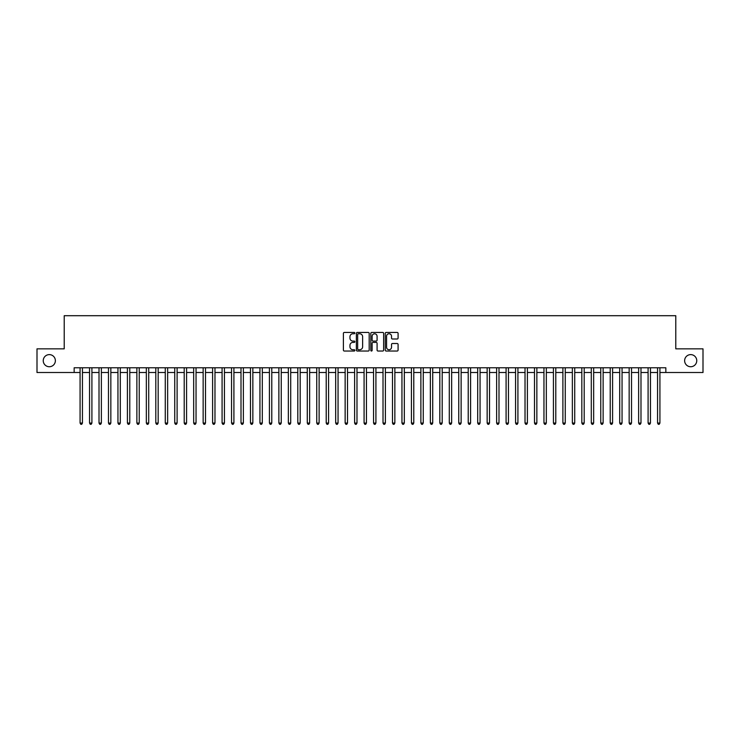 <?xml version="1.0" encoding="UTF-8"?>
<svg xmlns="http://www.w3.org/2000/svg" width="740" height="740" viewBox="0 0 740 740"><rect width="100%" height="100%" fill="white"/><g stroke="black" fill="none" stroke-linecap="round" stroke-linejoin="round"><path stroke-width="1.11" d="M354.858 333.102A0.647 0.647 0 0 0 354.201 332.445L344.331 332.445A0.925 0.925 0 0 0 343.397 333.379L343.397 350.103A0.925 0.925 0 0 0 344.331 351.038L354.201 351.038A0.647 0.647 0 0 0 354.858 350.381A0.647 0.647 0 0 0 354.201 349.733L352.925 349.733A2.969 2.969 0 0 1 349.955 346.755L349.955 345.367A2.969 2.969 0 0 1 352.925 342.389L354.201 342.389A0.647 0.647 0 0 0 354.858 341.741A0.647 0.647 0 0 0 354.201 341.094L352.925 341.094A2.969 2.969 0 0 1 349.955 338.115L349.955 336.728A2.969 2.969 0 0 1 352.925 333.749L354.201 333.749A0.647 0.647 0 0 0 354.858 333.102M684.63 360.676A6.059 6.059 0 0 0 690.698 366.735A6.059 6.059 0 0 0 696.756 360.676A6.059 6.059 0 0 0 690.698 354.617A6.059 6.059 0 0 0 684.63 360.676M43.244 360.676A6.059 6.059 0 0 0 49.303 366.735A6.059 6.059 0 0 0 55.37 360.676A6.059 6.059 0 0 0 49.303 354.617A6.059 6.059 0 0 0 43.244 360.676M397.158 339.003A0.925 0.925 0 0 0 398.083 338.069L398.083 333.379A0.925 0.925 0 0 0 397.158 332.445L386.188 332.445A0.925 0.925 0 0 0 385.263 333.379L385.263 350.103A0.925 0.925 0 0 0 386.188 351.038L397.158 351.038A0.925 0.925 0 0 0 398.083 350.103L398.083 344.433A0.925 0.925 0 0 0 397.158 343.508L392.468 343.508A0.925 0.925 0 0 0 391.534 344.433L391.534 347.245A2.488 2.488 0 0 1 389.046 349.733A2.488 2.488 0 0 1 386.567 347.245L386.567 336.238A2.488 2.488 0 0 1 389.046 333.749A2.488 2.488 0 0 1 391.534 336.238L391.534 338.069A0.925 0.925 0 0 0 392.468 339.003L397.158 339.003M74.157 372.507L37 372.507L37 348.845L64.214 348.845L64.214 315.703L675.787 315.703L675.787 348.845L703 348.845L703 372.507L665.843 372.507L665.843 367.771L74.157 367.771L74.157 372.507L80.077 372.507M369.186 333.379A0.925 0.925 0 0 0 368.261 332.445L357.291 332.445A0.925 0.925 0 0 0 356.365 333.379L356.365 350.103A0.925 0.925 0 0 0 357.291 351.038L368.261 351.038A0.925 0.925 0 0 0 369.186 350.103L369.186 333.379M371.739 332.445L382.71 332.445A0.925 0.925 0 0 1 383.635 333.379L383.635 350.103A0.925 0.925 0 0 1 382.71 351.038L378.011 351.038A0.925 0.925 0 0 1 377.086 350.103L377.086 343.323A0.925 0.925 0 0 0 376.161 342.389L373.043 342.389A0.925 0.925 0 0 0 372.118 343.323L372.118 350.381A0.647 0.647 0 0 1 371.462 351.038A0.647 0.647 0 0 1 370.814 350.381L370.814 333.379A0.925 0.925 0 0 1 371.739 332.445M82.445 372.507L89.54 372.507M91.908 372.507L99.012 372.507M101.371 372.507L108.475 372.507M110.843 372.507L117.947 372.507M120.306 372.507L127.41 372.507M129.778 372.507L136.872 372.507M139.24 372.507L146.344 372.507M148.712 372.507L155.807 372.507M158.175 372.507L165.279 372.507M167.647 372.507L174.742 372.507M177.11 372.507L184.214 372.507M186.582 372.507L193.677 372.507M196.044 372.507L203.149 372.507M205.507 372.507L212.611 372.507M214.979 372.507L222.083 372.507M224.442 372.507L231.546 372.507M233.914 372.507L241.009 372.507M243.377 372.507L250.481 372.507M252.849 372.507L259.943 372.507M262.312 372.507L269.416 372.507M271.784 372.507L278.878 372.507M281.246 372.507L288.35 372.507M290.718 372.507L297.813 372.507M300.181 372.507L307.285 372.507M309.644 372.507L316.748 372.507M319.116 372.507L326.22 372.507M328.579 372.507L335.683 372.507M338.05 372.507L345.145 372.507M347.513 372.507L354.617 372.507M356.985 372.507L364.08 372.507M366.448 372.507L373.552 372.507M375.92 372.507L383.015 372.507M385.383 372.507L392.487 372.507M394.855 372.507L401.95 372.507M404.318 372.507L411.421 372.507M413.78 372.507L420.884 372.507M423.252 372.507L430.356 372.507M432.715 372.507L439.819 372.507M442.187 372.507L449.282 372.507M451.65 372.507L458.754 372.507M461.122 372.507L468.217 372.507M470.585 372.507L477.688 372.507M480.057 372.507L487.151 372.507M489.519 372.507L496.623 372.507M498.991 372.507L506.086 372.507M508.454 372.507L515.558 372.507M517.917 372.507L525.021 372.507M527.389 372.507L534.493 372.507M536.851 372.507L543.956 372.507M546.324 372.507L553.418 372.507M555.786 372.507L562.89 372.507M565.258 372.507L572.353 372.507M574.721 372.507L581.825 372.507M584.193 372.507L591.288 372.507M593.656 372.507L600.76 372.507M603.128 372.507L610.223 372.507M612.591 372.507L619.695 372.507M622.053 372.507L629.157 372.507M631.525 372.507L638.629 372.507M640.988 372.507L648.092 372.507M650.46 372.507L657.555 372.507M659.923 372.507L665.843 372.507M358.317 333.749A0.647 0.647 0 0 0 357.661 334.397L357.661 349.086A0.647 0.647 0 0 0 358.317 349.733L359.659 349.733A2.969 2.969 0 0 0 362.637 346.755L362.637 336.728A2.969 2.969 0 0 0 359.659 333.749L358.317 333.749M377.086 336.284A2.488 2.488 0 0 0 374.597 333.796A2.488 2.488 0 0 0 372.118 336.284L372.118 340.16A0.925 0.925 0 0 0 373.043 341.094L376.161 341.094A0.925 0.925 0 0 0 377.086 340.16L377.086 336.284M82.445 367.771L82.445 423.058L80.077 423.058L80.077 367.771M82.445 423.058L81.733 424.298L80.78 424.298L80.077 423.058M91.908 367.771L91.908 423.058L89.54 423.058L89.54 367.771M91.908 423.058L91.196 424.298L90.252 424.298L89.54 423.058M101.371 367.771L101.371 423.058L99.012 423.058L99.012 367.771M101.371 423.058L100.668 424.298L99.715 424.298L99.012 423.058M110.843 367.771L110.843 423.058L108.475 423.058L108.475 367.771M110.843 423.058L110.131 424.298L109.187 424.298L108.475 423.058M120.306 367.771L120.306 423.058L117.947 423.058L117.947 367.771M120.306 423.058L119.603 424.298L118.65 424.298L117.947 423.058M129.778 367.771L129.778 423.058L127.41 423.058L127.41 367.771M129.778 423.058L129.065 424.298L128.122 424.298L127.41 423.058M139.24 367.771L139.24 423.058L136.872 423.058L136.872 367.771M139.24 423.058L138.537 424.298L137.585 424.298L136.872 423.058M148.712 367.771L148.712 423.058L146.344 423.058L146.344 367.771M148.712 423.058L148 424.298L147.056 424.298L146.344 423.058M158.175 367.771L158.175 423.058L155.807 423.058L155.807 367.771M158.175 423.058L157.463 424.298L156.519 424.298L155.807 423.058M167.647 367.771L167.647 423.058L165.279 423.058L165.279 367.771M167.647 423.058L166.935 424.298L165.991 424.298L165.279 423.058M177.11 367.771L177.11 423.058L174.742 423.058L174.742 367.771M177.11 423.058L176.398 424.298L175.454 424.298L174.742 423.058M186.582 367.771L186.582 423.058L184.214 423.058L184.214 367.771M186.582 423.058L185.87 424.298L184.917 424.298L184.214 423.058M196.044 367.771L196.044 423.058L193.677 423.058L193.677 367.771M196.044 423.058L195.332 424.298L194.389 424.298L193.677 423.058M205.507 367.771L205.507 423.058L203.149 423.058L203.149 367.771M205.507 423.058L204.804 424.298L203.852 424.298L203.149 423.058M214.979 367.771L214.979 423.058L212.611 423.058L212.611 367.771M214.979 423.058L214.267 424.298L213.324 424.298L212.611 423.058M224.442 367.771L224.442 423.058L222.083 423.058L222.083 367.771M224.442 423.058L223.739 424.298L222.786 424.298L222.083 423.058M233.914 367.771L233.914 423.058L231.546 423.058L231.546 367.771M233.914 423.058L233.202 424.298L232.258 424.298L231.546 423.058M243.377 367.771L243.377 423.058L241.009 423.058L241.009 367.771M243.377 423.058L242.674 424.298L241.721 424.298L241.009 423.058M252.849 367.771L252.849 423.058L250.481 423.058L250.481 367.771M252.849 423.058L252.136 424.298L251.193 424.298L250.481 423.058M262.312 367.771L262.312 423.058L259.943 423.058L259.943 367.771M262.312 423.058L261.599 424.298L260.656 424.298L259.943 423.058M271.784 367.771L271.784 423.058L269.416 423.058L269.416 367.771M271.784 423.058L271.071 424.298L270.128 424.298L269.416 423.058M281.246 367.771L281.246 423.058L278.878 423.058L278.878 367.771M281.246 423.058L280.534 424.298L279.591 424.298L278.878 423.058M290.718 367.771L290.718 423.058L288.35 423.058L288.35 367.771M290.718 423.058L290.006 424.298L289.053 424.298L288.35 423.058M300.181 367.771L300.181 423.058L297.813 423.058L297.813 367.771M300.181 423.058L299.469 424.298L298.525 424.298L297.813 423.058M309.644 367.771L309.644 423.058L307.285 423.058L307.285 367.771M309.644 423.058L308.941 424.298L307.988 424.298L307.285 423.058M319.116 367.771L319.116 423.058L316.748 423.058L316.748 367.771M319.116 423.058L318.404 424.298L317.46 424.298L316.748 423.058M328.579 367.771L328.579 423.058L326.22 423.058L326.22 367.771M328.579 423.058L327.875 424.298L326.923 424.298L326.22 423.058M338.05 367.771L338.05 423.058L335.683 423.058L335.683 367.771M338.05 423.058L337.338 424.298L336.395 424.298L335.683 423.058M347.513 367.771L347.513 423.058L345.145 423.058L345.145 367.771M347.513 423.058L346.81 424.298L345.858 424.298L345.145 423.058M356.985 367.771L356.985 423.058L354.617 423.058L354.617 367.771M356.985 423.058L356.273 424.298L355.329 424.298L354.617 423.058M366.448 367.771L366.448 423.058L364.08 423.058L364.08 367.771M366.448 423.058L365.736 424.298L364.792 424.298L364.08 423.058M375.92 367.771L375.92 423.058L373.552 423.058L373.552 367.771M375.92 423.058L375.208 424.298L374.264 424.298L373.552 423.058M385.383 367.771L385.383 423.058L383.015 423.058L383.015 367.771M385.383 423.058L384.671 424.298L383.727 424.298L383.015 423.058M394.855 367.771L394.855 423.058L392.487 423.058L392.487 367.771M394.855 423.058L394.143 424.298L393.19 424.298L392.487 423.058M404.318 367.771L404.318 423.058L401.95 423.058L401.95 367.771M404.318 423.058L403.605 424.298L402.662 424.298L401.95 423.058M413.78 367.771L413.78 423.058L411.421 423.058L411.421 367.771M413.78 423.058L413.077 424.298L412.125 424.298L411.421 423.058M423.252 367.771L423.252 423.058L420.884 423.058L420.884 367.771M423.252 423.058L422.54 424.298L421.596 424.298L420.884 423.058M432.715 367.771L432.715 423.058L430.356 423.058L430.356 367.771M432.715 423.058L432.012 424.298L431.059 424.298L430.356 423.058M442.187 367.771L442.187 423.058L439.819 423.058L439.819 367.771M442.187 423.058L441.475 424.298L440.531 424.298L439.819 423.058M451.65 367.771L451.65 423.058L449.282 423.058L449.282 367.771M451.65 423.058L450.947 424.298L449.994 424.298L449.282 423.058M461.122 367.771L461.122 423.058L458.754 423.058L458.754 367.771M461.122 423.058L460.41 424.298L459.466 424.298L458.754 423.058M470.585 367.771L470.585 423.058L468.217 423.058L468.217 367.771M470.585 423.058L469.872 424.298L468.929 424.298L468.217 423.058M480.057 367.771L480.057 423.058L477.688 423.058L477.688 367.771M480.057 423.058L479.344 424.298L478.401 424.298L477.688 423.058M489.519 367.771L489.519 423.058L487.151 423.058L487.151 367.771M489.519 423.058L488.807 424.298L487.863 424.298L487.151 423.058M498.991 367.771L498.991 423.058L496.623 423.058L496.623 367.771M498.991 423.058L498.279 424.298L497.326 424.298L496.623 423.058M508.454 367.771L508.454 423.058L506.086 423.058L506.086 367.771M508.454 423.058L507.742 424.298L506.798 424.298L506.086 423.058M517.917 367.771L517.917 423.058L515.558 423.058L515.558 367.771M517.917 423.058L517.214 424.298L516.261 424.298L515.558 423.058M527.389 367.771L527.389 423.058L525.021 423.058L525.021 367.771M527.389 423.058L526.677 424.298L525.733 424.298L525.021 423.058M536.851 367.771L536.851 423.058L534.493 423.058L534.493 367.771M536.851 423.058L536.149 424.298L535.196 424.298L534.493 423.058M546.324 367.771L546.324 423.058L543.956 423.058L543.956 367.771M546.324 423.058L545.611 424.298L544.668 424.298L543.956 423.058M555.786 367.771L555.786 423.058L553.418 423.058L553.418 367.771M555.786 423.058L555.083 424.298L554.13 424.298L553.418 423.058M565.258 367.771L565.258 423.058L562.89 423.058L562.89 367.771M565.258 423.058L564.546 424.298L563.602 424.298L562.89 423.058M574.721 367.771L574.721 423.058L572.353 423.058L572.353 367.771M574.721 423.058L574.009 424.298L573.065 424.298L572.353 423.058M584.193 367.771L584.193 423.058L581.825 423.058L581.825 367.771M584.193 423.058L583.481 424.298L582.537 424.298L581.825 423.058M593.656 367.771L593.656 423.058L591.288 423.058L591.288 367.771M593.656 423.058L592.943 424.298L592 424.298L591.288 423.058M603.128 367.771L603.128 423.058L600.76 423.058L600.76 367.771M603.128 423.058L602.416 424.298L601.463 424.298L600.76 423.058M612.591 367.771L612.591 423.058L610.223 423.058L610.223 367.771M612.591 423.058L611.878 424.298L610.935 424.298L610.223 423.058M622.053 367.771L622.053 423.058L619.695 423.058L619.695 367.771M622.053 423.058L621.35 424.298L620.398 424.298L619.695 423.058M631.525 367.771L631.525 423.058L629.157 423.058L629.157 367.771M631.525 423.058L630.813 424.298L629.87 424.298L629.157 423.058M640.988 367.771L640.988 423.058L638.629 423.058L638.629 367.771M640.988 423.058L640.285 424.298L639.332 424.298L638.629 423.058M650.46 367.771L650.46 423.058L648.092 423.058L648.092 367.771M650.46 423.058L649.748 424.298L648.804 424.298L648.092 423.058M659.923 367.771L659.923 423.058L657.555 423.058L657.555 367.771M659.923 423.058L659.22 424.298L658.267 424.298L657.555 423.058"/></g></svg>
